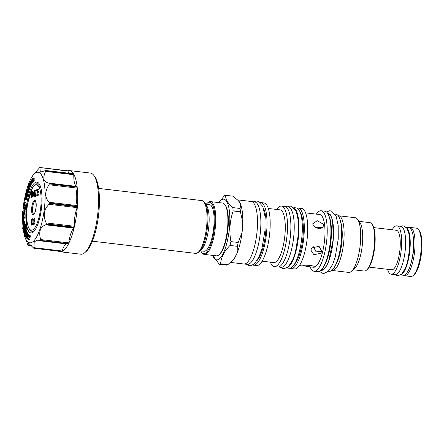 <?xml version="1.0" encoding="UTF-8"?>
<svg xmlns="http://www.w3.org/2000/svg" width="444" height="444" viewBox="0 0 444 444"><rect width="100%" height="100%" fill="white"/><g stroke="black" fill="none" stroke-linecap="round" stroke-linejoin="round"><path stroke-width="0.67" d="M25.613 196.315L26.046 196.903L26.412 195.937L26.102 194.261L25.613 196.315M23.016 211.083A35.531 10.506 96.7 0 1 23.11 209.962M23.393 207.104A35.531 10.506 96.7 0 1 23.543 205.794M24.032 202.231A35.531 10.506 96.7 0 1 31.84 177.084A35.531 10.506 96.7 0 1 44.855 203.535A35.531 10.506 96.7 0 1 36.114 237.784A35.531 10.506 96.7 0 1 24.809 236.658A35.531 10.506 96.7 0 1 24.759 236.508M24.453 235.498A35.531 10.506 96.7 0 1 23.199 228.86M23.016 227.156A35.531 10.506 96.7 0 1 22.711 221.811M22.683 219.747A35.531 10.506 96.7 0 1 22.688 218.509M22.705 217.405A35.531 10.506 96.7 0 1 22.727 216.411M22.772 215.251A35.531 10.506 96.7 0 1 22.799 214.535M22.877 213.103A35.531 10.506 96.7 0 1 22.922 212.41M27.289 228.588L26.673 225.863A25.58 7.565 96.7 0 1 29.737 191.486A25.58 7.565 96.7 0 1 40.476 186.563A25.58 7.565 96.7 0 1 35.415 229.454A25.58 7.565 96.7 0 1 28.172 230.469L27.289 228.588L26.152 219.486L26.851 207.675L29.293 195.854L32.989 186.708M28.583 238.484L27.883 238.4L27.767 239.205L29.787 239.76L30.114 237.468L29.443 237.174L29.537 236.491M30.114 237.468L28.427 237.052L28.56 236.164L30.248 236.574L30.364 235.77L28.344 235.215L27.972 237.779L28.644 238.067L28.549 238.694L27.883 238.4M29.11 235.303L28.272 234.315L27.262 234.199L26.529 238.023L26.818 238.323L27.4 235.281L27.689 235.581L27.101 238.622L27.384 238.916L28.116 235.092L27.262 234.199M28.505 238.472L28.588 238.045M28.011 234.288L27.828 233.566L26.818 233.444L26.118 236.363L25.846 235.886L26.551 232.961L26.301 232.517L25.419 236.191L26.185 237.54L27.073 233.877L26.818 233.444M27.456 233.522L27.317 232.639L26.301 232.517M26.757 232.573L26.784 231.346L25.774 231.23L24.997 233.738L24.77 233.067L25.547 230.558L25.364 230.014L24.392 233.156L24.803 234.371L24.503 236.48L25.957 231.774L25.774 231.23M26.363 231.302L26.374 230.136L25.364 230.014M24.503 236.48L25.563 236.441M26.057 230.097L25.941 228.333M25.397 228.266L26.407 228.388L26.651 227.744L26.285 226.118L25.275 226.002L23.682 230.22L23.826 230.874L24.681 228.627L24.858 229.431L24.009 231.685L24.154 232.34L25.219 229.52L24.892 228.055L25.18 227.3L25.397 228.266L25.641 227.622L25.275 226.002M25.519 226.029L25.302 224.525L24.292 224.409L22.6 228.055L22.705 228.804L23.266 227.594L23.51 229.259L24.642 226.817L24.292 224.409M24.886 224.481L25.164 222.971L24.154 222.855L23.166 224.592L23.088 223.676L22.838 224.115L22.994 225.907L24.231 223.732L24.154 222.855M24.015 222.555L22.999 222.433L23.127 220.113L23.205 222.366L24.22 222.483L25.031 221.373L24.914 218.198L23.904 218.076L22.638 219.808L22.749 222.783L23.76 222.899L24.009 222.461M24.187 218.109L24.903 217.449L24.953 214.286L23.937 214.169L22.677 215.34L22.661 216.406L23.665 215.473L23.649 216.533L22.644 217.46L22.627 218.498L23.893 217.327L23.937 214.169M22.2 214.469L23.21 214.585L24.992 213.492L25.042 212.515L24.026 212.399L22.244 213.497L22.2 214.469L23.982 213.37L24.026 212.399M23.649 212.326L22.638 212.204L22.705 211.216L22.389 211.35L22.322 212.337L23.66 212.21M22.994 209.951L25.214 209.929L25.491 207.098L24.481 206.982L24.059 208.802L23.338 208.874L23.271 207.12L22.994 209.951L24.204 209.812L24.481 206.982M24.575 206.171L25.586 206.294L26.079 202.764L24.326 202.37L23.998 204.717L23.915 202.22L23.421 205.744L24.087 205.994L24.675 203.718L24.575 206.171L25.069 202.647L24.326 202.37M25.153 202.47L23.915 202.22M22.849 212.115L23.859 212.238L25.103 211.716L25.169 210.722L24.159 210.606L22.916 211.128L22.849 212.115L24.087 211.594L24.159 210.606M25.408 199.6L26.501 199.678L26.856 198.579L26.834 197.569L25.225 197.702L25.391 196.992L24.975 198.657L25.319 199.561L25.824 197.452M26.346 197.513L26.49 197.147L25.391 196.992M25.963 196.914L27.162 196.897L27.356 194.722M27.189 191.714L26.557 191.814L26.135 193.273L26.723 194.65L27.739 194.766L27.756 193.123M27.556 193.845L26.546 193.728L26.784 192.851L28.172 193.173L27.889 192.357M27.855 189.266L27.306 189.322L26.856 190.692L27.378 192.296L28.388 192.413L28.616 189.782M28.66 186.952L28.177 186.935L27.806 187.845L27.978 189.655L29.165 189.81L29.604 188.067M29.631 184.837L28.977 184.809L28.477 185.958L28.849 187.978L29.859 188.095L29.87 186.763M29.798 186.946L28.782 186.83L29.076 186.13L29.376 186.702L30.386 186.824L30.314 186.18M30.719 183.128L29.626 183.311L29.637 186.103L30.647 186.219L30.747 185.292L29.737 185.17L30.092 184.438L30.236 184.848L31.247 184.97L31.041 183.872M30.747 185.292L30.925 184.932M30.642 182.279L30.303 182.24L30.597 181.729L30.78 183.844L31.79 183.96L31.829 182.972M31.557 180.314L31.18 180.458L31.33 182.917L32.34 183.033L32.412 182.234M32.479 179.309L32.035 179.265L31.629 179.937L31.629 182.04L32.801 182.279L33.256 181.38M33.117 178.505L32.479 178.632L32.484 181.285L33.494 181.407L33.605 180.725M33.605 181.285L32.595 181.163L32.59 178.849L33.061 180.658L34.077 180.78L34.238 177.944L33.117 177.944L33.117 180.203L32.645 178.449M24.809 236.658L27.933 245.027A40.859 12.082 -83.3 0 0 28.033 245.193L28.444 243.04L33.811 248.24A40.859 12.082 -83.3 0 0 33.938 248.196L34.21 241.752L37.701 240.11L40.493 240.637A40.859 12.082 -83.3 0 0 40.62 240.393L40.626 239.56C38.528 231.69 40.226 226.784 45.715 224.825L46.198 224.253A40.859 12.082 -83.3 0 0 46.293 223.876L46.165 222.938C42.852 215.751 43.795 209.546 49.001 204.318L49.395 203.485A40.859 12.082 -83.3 0 0 49.412 203.28A40.859 12.082 -83.3 0 0 49.428 203.075L49.151 202.275C44.672 197.597 44.611 191.758 48.968 184.76L49.229 183.888A40.859 12.082 -83.3 0 0 49.19 183.555L48.779 183.111C43.506 182.09 42.458 178.183 45.632 171.39L45.738 170.724A40.859 12.082 -83.3 0 0 45.643 170.557L40.332 172.133L39.866 167.51A40.859 12.082 -83.3 0 0 39.732 167.56L33.25 174.919M67.843 170.801A40.859 12.082 96.7 0 1 69.58 170.596A40.859 12.082 96.7 0 1 73.599 173.859L45.155 170.568M39.927 167.521L67.821 170.812A1.066 0.316 96.7 0 1 67.865 170.807A1.066 0.316 96.7 0 1 68.043 171.112L39.866 167.51M68.598 173.193A15.99 4.729 96.7 0 1 68.043 171.112M45.738 170.724L73.693 174.02A40.859 12.082 96.7 0 1 77.145 186.857L49.19 183.555M49.229 183.888L77.184 187.19A40.859 12.082 96.7 0 1 77.384 206.371L49.428 203.075M69.58 170.596L90.415 173.055A40.859 12.082 96.7 0 1 93.895 175.485A40.859 12.082 96.7 0 1 98.202 209.035A40.859 12.082 -83.3 0 1 84.787 252.658A40.859 12.082 -83.3 0 1 80.836 254.212L60.007 251.754A40.859 12.082 96.7 0 1 58.364 251.149M49.395 203.485L77.356 206.782A40.859 12.082 96.7 0 1 74.248 227.173L46.293 223.876M46.198 224.253L74.159 227.556A40.859 12.082 96.7 0 1 68.576 243.689L40.62 240.393M39.999 240.781L68.454 243.934A40.859 12.082 96.7 0 1 61.894 251.493L33.938 248.196M33.372 247.913L61.766 251.537A40.859 12.082 96.7 0 1 60.007 251.754M28.033 245.193L31.457 245.526M77.356 206.782A1.066 0.316 96.7 0 1 77.173 207.642A15.99 4.729 -83.3 0 0 74.337 226.262A1.066 0.316 96.7 0 1 74.248 227.173M74.159 227.556A1.066 0.316 96.7 0 1 73.887 228.149A15.99 4.729 96.7 0 0 68.792 242.885A1.066 0.316 96.7 0 1 68.576 243.689M68.454 243.934A1.066 0.316 96.7 0 1 68.232 244.139A1.066 0.316 96.7 0 1 68.165 244.106M61.894 251.493A1.066 0.316 96.7 0 0 62.177 251.004A15.99 4.729 96.7 0 1 66.045 243.884M84.787 252.658L86.164 251.459A39.438 11.661 -83.3 0 0 99.112 209.357A39.438 11.661 96.7 0 0 94.955 176.973L93.895 175.485M40.715 187.351L37.13 183.555L32.695 187.168L27.017 205.289L26.673 225.863M34.388 185.747A22.811 6.743 96.7 0 1 40.937 204.967A22.811 6.743 -83.3 0 1 29.304 228.827A22.811 6.743 -83.3 0 1 26.895 210.095A22.811 6.743 96.7 0 1 34.388 185.747L36.98 183.555M29.304 228.827L30.059 229.887A23.826 7.043 -83.3 0 0 35.847 228.71M29.471 229.065L28.172 230.469M31.174 225.33L31.635 219.014L31.074 220.135L31.174 225.33M31.779 221.451L31.735 224.209L32.24 224.942L33.006 223.221L33.25 219.863L32.939 218.67L32.445 218.853L31.979 221.473M33.356 223.881L33.306 224.553L34.782 224.009L34.832 223.338L33.683 223.759L35.037 219.996L35.009 218.176L34.466 217.982L33.783 219.147L33.905 219.625L34.543 218.609L34.893 219.264L33.356 223.881L33.694 223.92L33.655 224.425M32.384 191.297L31.402 191.653L30.936 197.969L31.924 197.608L32.523 196.476L32.889 192.546L32.384 191.297M34.355 190.576L34.027 190.698L32.906 197.253L33.433 195.488L34.255 195.188L34.549 196.648L34.355 190.576M36.896 189.649L35.337 190.215L35.287 190.887L35.947 190.648L35.531 196.292L36.192 190.559L36.846 190.321L36.896 189.649M38.295 194.494L37.068 194.944L37.224 192.796L38.289 192.407L38.35 191.597L37.285 191.991L37.413 190.243L38.639 189.793L38.7 188.989L37.224 189.527L36.763 195.843L38.24 195.299L38.295 194.494M31.074 220.135L31.413 220.191M31.596 219.58L31.413 220.174M32.062 219.774L32.85 219.358L33.056 220.329L32.873 222.882L32.29 224.27L31.885 223.238L32.295 219.819M32.212 219.33L32.534 219.414M32.445 218.853L32.784 218.892L32.551 219.369M31.829 224.57L32.312 224.88M31.735 224.209L32.168 224.609M32.745 224.192L32.29 224.27M32.656 219.297L33.217 219.464M32.85 219.358L33.189 219.397M32.95 219.58L33.228 219.614M34.837 218.892L35.137 218.925M34.737 218.67L35.137 218.848M34.543 218.609L35.07 218.709M34.171 218.22L34.504 218.259L34.321 218.587M34.466 217.982L34.804 218.021L34.504 218.259M33.683 223.759L34.821 223.51M32.601 191.381L31.74 191.697L31.691 192.335M31.402 191.653L31.74 191.697M31.341 197.086L31.285 197.841M32.445 196.698L31.241 197.075L31.591 192.374L32.873 192.341M32.329 192.102L32.634 192.774L32.412 195.865L31.979 196.803L31.241 197.075M32.479 192.174L32.817 192.213M32.584 192.402L32.884 192.435M32.157 196.609L32.468 196.648M31.979 196.803L32.318 196.842M34.027 190.698L34.36 190.737M34.36 190.754L34.288 191.186M33.644 194.949L33.561 195.443M34.488 194.744L33.516 194.938L34.149 191.175L34.482 194.694M34.255 194.666L33.516 194.938M36.885 189.816L35.675 190.254L35.637 190.759M35.337 190.215L35.675 190.254M38.284 194.661L37.068 194.944M37.224 189.527L37.562 189.566L37.512 190.204M37.385 192.002L37.329 192.757M37.163 194.955L37.107 195.715M38.689 189.155L37.562 189.566M37.285 191.991L38.339 191.769M208.974 224.697A23.488 6.943 96.7 0 1 201.731 249.317L199.672 251.493A26.068 7.709 96.7 0 0 207.714 224.159A26.068 7.709 96.7 0 0 205.356 203.363L206.849 205.961A23.488 6.943 -83.3 0 1 208.974 224.697M200.311 250.816L203.951 251.243A23.488 6.943 -83.3 0 0 213.93 225.28A23.488 6.943 -83.3 0 0 209.457 204.601L205.816 204.168M206.271 204.223A25.869 7.648 96.7 0 1 207.231 203.219A25.869 7.648 96.7 0 1 214.663 225.014A25.869 7.648 96.7 0 1 201.471 252.07A25.869 7.648 96.7 0 1 200.766 250.871M207.231 203.219L207.92 202.619A26.579 7.859 96.7 0 1 210.489 201.609A26.579 7.859 96.7 0 1 215.556 225.014A26.579 7.859 96.7 0 1 204.262 254.395A26.579 7.859 96.7 0 1 201.998 252.814L201.471 252.07M210.489 201.609L222.627 203.041A26.579 7.859 96.7 0 1 224.886 204.623A26.579 7.859 96.7 0 1 227.689 226.446A26.579 7.859 96.7 0 1 218.964 254.817A26.579 7.859 96.7 0 1 216.394 255.827L204.262 254.395M224.886 204.623L225.419 205.367A25.869 7.648 96.7 0 1 228.144 226.601A25.869 7.648 96.7 0 1 219.652 254.218L218.964 254.817M212.643 255.383A30.558 9.035 -83.3 0 0 217.971 259.685A30.558 9.035 -83.3 0 0 229.587 226.074A30.558 9.035 -83.3 0 0 222.4 199.345A30.558 9.035 -83.3 0 0 218.87 202.597L224.348 195.776A34.749 10.273 -83.3 0 1 225.003 195.477A34.749 10.273 -83.3 0 1 225.646 195.305L232.922 196.159L238.456 200.721A31.48 9.307 -83.3 0 1 240.731 204.634A31.48 9.307 96.7 0 1 242.785 222.633L240.454 211.821L233.178 210.961A34.749 10.273 -83.3 0 0 232.789 207.603C227.75 203.186 225.363 199.09 225.646 195.305M212.621 255.383L219.319 264.269A34.749 10.273 -83.3 0 0 219.963 264.091A34.749 10.273 -83.3 0 0 220.613 263.792C221.084 257.365 224.22 251.249 230.014 245.443A34.749 10.273 -83.3 0 0 230.924 241.608C229.015 231.08 229.764 220.862 233.178 210.961M230.636 262.443L243.867 264.008A31.48 9.307 -83.3 0 0 245.271 263.825A31.48 9.307 -83.3 0 0 257.048 231.513A31.48 9.307 -83.3 0 0 251.243 201.482L237.629 199.872M220.613 263.792L227.889 264.652A34.749 10.273 -83.3 0 1 226.595 265.124L219.319 264.269M227.889 264.652L234.193 258.763A31.48 9.307 -83.3 0 0 237.185 252.925A31.48 9.307 96.7 0 0 242.069 232.384A31.48 9.307 -83.3 0 0 242.785 222.633L242.069 232.384L238.2 242.468L230.924 241.608M238.2 242.468A34.749 10.273 96.7 0 1 237.29 246.303L230.014 245.443M230.558 262.509L232.212 261.072A31.48 9.307 96.7 0 0 234.193 258.763L237.185 252.925L237.29 246.303M240.454 211.821A34.749 10.273 96.7 0 0 240.071 208.458L240.731 204.634L238.456 200.721M240.071 208.458L232.789 207.603M251.681 201.565L254.612 201.915A31.446 9.296 -83.3 0 1 260.606 229.604A31.446 9.296 96.7 0 1 247.241 264.369L244.311 264.025M260.234 202.553A31.513 9.318 96.7 0 1 260.756 202.569A31.513 9.318 96.7 0 1 266.567 232.634A31.513 9.318 96.7 0 1 254.778 264.979A31.513 9.318 -83.3 0 1 253.369 265.162A31.513 9.318 -83.3 0 1 252.864 265.057M260.756 202.569L263.925 202.941A31.513 9.318 96.7 0 1 269.73 233.011A31.513 9.318 96.7 0 1 257.942 265.357A31.513 9.318 -83.3 0 1 256.538 265.54L253.369 265.162M268.331 208.469L280.009 209.846A26.54 7.848 96.7 0 1 284.904 235.17A26.54 7.848 96.7 0 1 274.975 262.41A26.54 7.848 -83.3 0 1 273.787 262.565L262.11 261.189M270.396 262.165A30.447 9.002 -83.3 0 0 274.325 266.561L277.694 266.961A30.447 9.002 -83.3 0 0 279.054 266.783A30.447 9.002 -83.3 0 0 290.443 235.531A30.447 9.002 -83.3 0 0 284.832 206.482L281.463 206.083A30.447 9.002 96.7 0 0 280.097 206.26A30.447 9.002 -83.3 0 0 276.618 209.446M274.325 266.561A30.447 9.002 -83.3 0 0 275.685 266.389A30.447 9.002 96.7 0 0 287.074 235.137A30.447 9.002 96.7 0 0 281.463 206.083M285.431 206.627L288.195 206.948A30.381 8.985 -83.3 0 1 293.984 233.699A30.381 8.985 96.7 0 1 281.074 267.288L278.31 266.961M287.157 267.665A30.381 8.985 96.7 0 0 298.701 234.26A30.381 8.985 -83.3 0 0 294.2 207.997M286.696 267.954L289.161 268.243A30.381 8.985 96.7 0 0 302.075 234.654A30.381 8.985 -83.3 0 0 296.281 207.903L293.817 207.614M297.147 208.158A30.447 9.002 96.7 0 1 298.246 208.064A30.447 9.002 96.7 0 1 303.863 237.118A30.447 9.002 96.7 0 1 292.468 268.37A30.447 9.002 -83.3 0 1 291.109 268.542A30.447 9.002 -83.3 0 1 290.065 268.198M298.246 208.064L301.687 208.469A30.447 9.002 96.7 0 1 307.298 237.523A30.447 9.002 96.7 0 1 295.909 268.775A30.447 9.002 -83.3 0 1 294.55 268.947L291.109 268.542M302.769 265.69C303.946 264.48 316.85 265.828 313.747 266.988L310.645 266.916L302.769 265.69M305.611 212.87L319.719 214.535A26.54 7.848 96.7 0 1 324.608 239.854A26.54 7.848 96.7 0 1 314.679 267.099A26.54 7.848 -83.3 0 1 313.497 267.249L310.645 266.916M310.806 250.005L312.01 247.88L319.036 246.315L321.783 251.298L320.646 253.346L313.858 254.706L310.806 250.005M312.731 223.798L317.249 220.707L323.521 224.314L323.709 225.091L322.716 227.689L319.414 228.804L315.201 227.345L312.931 224.597L312.731 223.798M310.106 266.85A30.447 9.002 -83.3 0 0 314.03 271.251L317.738 271.689A30.447 9.002 -83.3 0 0 319.097 271.512A30.447 9.002 -83.3 0 0 330.491 240.26A30.447 9.002 -83.3 0 0 324.875 211.205L321.167 210.772A30.447 9.002 96.7 0 0 319.808 210.944A30.447 9.002 -83.3 0 0 316.322 214.136M314.03 271.251A30.447 9.002 -83.3 0 0 315.39 271.073A30.447 9.002 96.7 0 0 326.784 239.821A30.447 9.002 96.7 0 0 321.167 210.772M328.954 216.023A28.782 8.508 96.7 0 1 330.808 242.568A28.782 8.508 96.7 0 1 322.827 267.954M320.857 270.374L321.101 270.402A28.782 8.508 -83.3 0 0 322.388 270.235A28.782 8.508 96.7 0 0 333.155 240.698A28.782 8.508 96.7 0 0 327.85 213.242L327.6 213.209M328.382 271.223L329.198 271.323A28.743 8.503 96.7 0 0 341.414 239.544A28.743 8.503 -83.3 0 0 335.936 214.23L335.12 214.136M338.245 215.751A27.534 8.142 96.7 0 1 338.65 215.767A27.534 8.142 96.7 0 1 343.723 242.036A27.534 8.142 96.7 0 1 333.427 270.302A27.534 8.142 -83.3 0 1 332.195 270.457A27.534 8.142 -83.3 0 1 331.796 270.379M332.195 270.457L348.79 272.416A27.534 8.142 -83.3 0 0 350.016 272.255A27.534 8.142 96.7 0 0 351.448 271.367A27.534 8.142 96.7 0 0 360.101 246.026A27.534 8.142 96.7 0 0 357.587 219.364A27.534 8.142 96.7 0 0 355.244 217.727L338.65 215.767M357.587 219.364L359.945 222.672A24.376 7.209 96.7 0 1 362.171 246.27A24.376 7.209 96.7 0 1 354.512 268.703L351.448 271.367M353.296 269.763L364.158 271.045A24.376 7.209 -83.3 0 0 365.246 270.907A24.376 7.209 -83.3 0 0 366.516 270.119A24.376 7.209 -83.3 0 0 374.17 247.685A24.376 7.209 -83.3 0 0 371.944 224.087A24.376 7.209 -83.3 0 0 369.869 222.633L359.007 221.351M366.516 270.119L367.205 269.519A23.665 6.999 -83.3 0 0 374.636 247.741A23.665 6.999 -83.3 0 0 372.477 224.831L371.944 224.087M369.119 267.122L391.647 269.786A19.897 5.883 96.7 0 0 400.105 247.785A19.897 5.883 -83.3 0 0 396.314 230.264L373.781 227.606M392.196 229.776A24.337 7.198 96.7 0 1 396.831 225.852A24.337 7.198 96.7 0 1 401.47 247.286A24.337 7.198 96.7 0 1 391.125 274.192A24.337 7.198 96.7 0 1 387.534 269.297M396.831 225.852L400.81 226.323A24.337 7.198 96.7 0 1 405.45 247.752A24.337 7.198 96.7 0 1 395.105 274.664L391.125 274.192M400.854 274.725A23.948 7.082 96.7 0 0 410.045 248.357A23.948 7.082 -83.3 0 0 406.415 227.6M400.566 274.914L403.241 275.23A23.948 7.082 96.7 0 0 413.42 248.751A23.948 7.082 -83.3 0 0 408.852 227.667L406.177 227.35M321.706 251.576L315.617 251.143L313.636 247.047L313.775 246.603M315.667 227.65L322.893 227.511M77.184 187.19A1.066 0.316 96.7 0 1 77.139 188.084A15.99 4.729 -83.3 0 0 77.323 205.6A1.066 0.316 96.7 0 1 77.384 206.371M73.693 174.02A1.066 0.316 96.7 0 1 73.798 174.714A15.99 4.729 96.7 0 0 76.951 186.43A1.066 0.316 96.7 0 1 77.145 186.857M29.443 237.174L28.427 237.052M28.771 239.643L29.104 237.346M30.364 235.77L28.344 235.215M29.232 236.458L29.348 235.653M29.126 235.209L28.116 235.092M27.8 238.966L27.384 238.916M27.151 238.367L26.818 238.323M28.083 233.999L27.073 233.877M26.607 237.59L26.185 237.54M27.561 233.078L26.551 232.961M26.218 235.931L25.846 235.886M26.967 231.89L25.957 231.774M26.557 230.68L25.547 230.558M25.191 233.117L24.77 233.067M26.235 229.642L25.219 229.52M25.358 228.111L24.892 228.055M24.625 232.395L24.154 232.34M24.292 230.93L23.826 230.874M26.651 227.744L25.641 227.622M24.02 229.32L23.51 229.259M23.454 228.893L22.705 228.804M24.953 226.856L24.642 226.817M23.493 227.1L24.17 225.646L24.303 226.568L23.626 228.022L23.493 227.1L24.026 227.167M25.241 223.848L24.231 223.732M23.565 225.974L22.994 225.907M23.649 223.743L23.088 223.676M22.749 222.783L22.999 222.433M25.031 221.373L24.015 221.256L23.904 218.076M23.205 222.366L24.015 221.256M23.427 221.034L23.682 219.347L23.427 221.034M23.699 219.802L23.377 219.763M24.903 217.449L23.893 217.327M23.515 218.603L22.627 218.498M23.649 216.522L22.661 216.406M24.992 213.492L23.982 213.37M22.322 212.337L22.638 212.204M25.214 209.929L24.204 209.812M24.215 207.176L23.51 207.093M25.158 202.425L24.148 202.303M26.079 202.764L25.069 202.647M25.103 211.716L24.087 211.594M26.49 197.147L25.475 197.031M26.418 197.486L25.408 197.364M26.363 197.486L25.352 197.364M25.802 197.558L25.286 197.497M25.763 198.285L25.125 198.207L25.225 197.702M25.719 198.524L25.125 198.207M25.68 198.723L25.092 198.451M25.641 198.884L25.086 198.657M25.608 199.006L25.108 198.823M25.469 199.234L25.158 198.951M25.758 197.785L25.386 199.228M26.901 197.719L25.891 197.602M26.918 198.018L25.902 197.896M26.901 198.279L25.891 198.157M26.856 198.579L25.846 198.457M26.757 199.079L25.746 198.962M26.684 199.345L25.674 199.223M26.607 199.528L25.597 199.412M26.501 199.678L25.491 199.561M25.735 195.382L26.041 194.611L26.363 195.16L26.024 196.564L25.735 195.382L26.368 195.46M26.585 194.322L26.102 194.261M26.607 194.378L26.185 194.328M27.406 194.805L26.396 194.688M27.461 194.983L26.451 194.861M27.495 195.182L26.479 195.066M27.495 195.499L26.485 195.377M27.473 195.76L26.462 195.643M27.423 196.054L26.412 195.937M27.323 196.487L26.307 196.365M27.239 196.731L26.229 196.614M27.162 196.897L26.152 196.781M27.056 197.019L26.046 196.903M26.313 195.01L25.841 194.955M26.19 194.794L25.907 194.761M26.224 196.22L25.746 196.165M26.257 196.082L25.708 196.015M26.301 195.904L25.691 195.832M26.34 195.699L25.702 195.626M27.822 194.461L26.812 194.339L26.546 193.728M26.723 194.65L26.812 194.339M27.201 191.741L26.745 191.658M27.234 191.858L26.795 191.697M27.284 192.002L26.845 191.814M27.373 192.28L26.868 191.952M27.855 192.607L26.879 192.224M28.272 192.813L26.845 192.485M27.162 193.057L27.262 192.696M26.74 192.574L26.474 193.551L26.285 193.112L26.607 192.013L26.74 192.574M26.579 193.151L26.285 193.112M28.588 190.26L27.572 190.137L27.489 189.222M28.616 189.965L27.6 189.843M28.521 190.537L27.511 190.415L27.572 190.137M28.25 191.408L27.234 191.286L27.511 190.415M28.483 192.124L27.473 192.002L27.234 191.286M27.378 192.296L27.473 192.002M27.867 189.316L27.539 189.277M27.9 189.449L27.584 189.41M27.955 189.605L27.606 189.56M27.456 190.165L27.167 191.087L27.001 190.576L27.35 189.544L27.456 190.165M27.317 190.609L27.001 190.576M28.671 187.013L28.283 186.907M28.699 187.157L28.355 186.974M28.805 187.734L28.416 187.124M29.964 187.851L28.56 187.701M29.609 188.306L28.594 187.94M29.587 188.639L28.571 188.522L28.599 188.189M29.537 188.9L28.571 188.522M29.465 189.161L28.527 188.778M29.337 189.521L28.327 189.405L28.455 189.044M29.249 189.71L28.327 189.405M29.165 189.81L28.238 189.588M27.933 187.818L28.205 187.257L28.466 187.973L28.127 189.372L27.878 188.034L28.438 187.879M28.344 187.49L28.061 187.457M28.422 188.717L27.867 188.656M28.46 188.528L27.844 188.456M28.483 188.323L27.85 188.245M28.477 188.106L27.878 188.034M28.949 187.734L28.782 186.83M29.631 184.876L29.071 184.771M29.631 184.959L29.154 184.821M29.631 185.131L29.193 184.909M29.631 185.298L29.226 185.081M29.631 185.598L29.232 185.253M29.637 185.853L29.215 185.548M30.508 186.536L29.498 186.419L29.16 185.797M29.376 186.702L29.498 186.419M29.06 185.792L28.738 186.569L28.616 185.925L28.999 185.065L29.06 185.792M28.988 185.969L28.616 185.925M30.236 184.848L29.77 183.011M31.358 184.748L30.342 184.632M30.753 186.003L29.742 185.881L29.737 185.17M29.726 183.35L30.048 184.282L29.731 184.948L29.726 183.35M31.213 181.047L30.975 180.769L30.303 182.24M31.247 181.596L30.703 181.535L30.997 181.019M31.901 183.766L30.891 183.65L30.703 181.535M31.33 182.917L31.291 180.281M32.451 182.861L31.441 182.739M32.479 179.415L32.112 179.271M32.479 179.576L32.196 179.382M32.484 180.625L32.268 179.792M32.484 180.924L32.301 180.603M32.484 181.196L32.29 180.902M33.206 181.607L32.196 181.485L32.262 181.169M33.139 181.818L32.196 181.485M33.045 182.001L32.123 181.696M32.895 182.207L32.035 181.879M32.801 182.279L31.885 182.084M31.802 179.864L32.09 179.642L32.19 180.758L31.796 181.807L31.679 180.209L32.151 179.909M32.04 181.518L31.668 181.474M32.19 180.73L31.635 180.664M32.179 180.486L31.646 180.419M32.168 180.264L31.679 180.209M32.162 180.075L31.729 180.025M34.244 180.597L33.233 180.48L33.228 177.828M413.131 275.569A24.32 7.193 96.7 0 0 421.117 249.606A24.32 7.193 -83.3 0 0 418.553 229.637L419.347 230.752A23.255 6.876 -83.3 0 1 421.8 249.844A23.255 6.876 96.7 0 1 414.163 274.67L413.131 275.569A24.32 7.193 96.7 0 1 410.783 276.495L404.512 275.757A24.32 7.193 96.7 0 1 403.307 275.236M408.918 227.672A24.32 7.193 -83.3 0 1 410.212 227.45A24.32 7.193 -83.3 0 1 414.846 248.868A24.32 7.193 96.7 0 1 404.512 275.757M418.553 229.637A24.32 7.193 -83.3 0 0 416.483 228.188L410.212 227.45M410.767 263.952A20.18 5.966 -83.3 0 0 413.575 249.334A20.18 5.966 -83.3 0 0 413.547 240.387M49.001 204.318L77.173 207.642M74.337 226.262L46.165 222.938M45.715 224.825L73.887 228.149M68.792 242.885L40.626 239.56M62.177 251.004L34.01 247.68M36.158 206.71A7.282 2.153 96.7 0 1 33.389 214.724A7.282 2.153 96.7 0 1 31.674 208.353A7.282 2.153 96.7 0 1 34.443 200.338A7.282 2.153 96.7 0 1 36.158 206.71M33.811 214.136A6.571 1.943 96.7 0 1 32.567 208.353A6.571 1.943 96.7 0 1 35.354 201.082L35.348 201.082C35.67 200.355 35.931 202.242 36.125 206.738C35.426 211.338 34.71 213.769 33.972 214.03L33.822 214.141M98.646 188.411L201.77 200.577A26.579 7.859 96.7 0 1 206.837 223.981A26.579 7.859 96.7 0 1 195.543 253.369C195.371 253.346 197.075 253.957 199.672 251.493M257.304 260.278A28.533 8.436 -83.3 0 0 265.44 234.854A28.533 8.436 -83.3 0 0 263.447 208.236M294.389 264.28A27.467 8.12 -83.3 0 0 302.741 239.255A27.467 8.12 -83.3 0 0 300.444 212.976M335.581 264.929A25.369 7.504 -83.3 0 0 340.659 221.933M77.323 205.6L49.151 202.275M48.968 184.76L77.139 188.084M76.951 186.43L48.779 183.111M45.632 171.39L73.798 174.714M327.439 212.981L330.369 214.746L332.506 220.146L333.411 238.556L328.505 261.932L324.586 268.853L320.646 270.562M31.84 177.084L32.956 175.28M39.905 167.505L67.865 170.807M40.154 240.826L68.232 244.139M33.761 248.246L61.722 251.548M31.596 245.687L28.1 245.277M92.413 241.197L195.543 253.369M201.77 200.577C201.598 200.56 203.402 200.361 205.356 203.363M303.818 266.106L299.389 265.584M73.493 173.771L45.499 170.468M326.495 211.949L329.592 210.778L331.413 210.989L336.08 216.028L338.189 225.563L338.25 239.016L335.237 256.926L332.684 264.319L328.271 271.334L324.048 273.421L322.222 273.199L319.491 271.345M287.29 206.843L289.749 206.077L291.575 206.288L296.237 211.327L298.351 220.862L298.407 234.315L295.393 252.22L292.84 259.618L288.428 266.633L284.204 268.72L282.378 268.498L280.17 267.183M253.674 201.804L256.149 201.038L258.008 201.254L262.787 206.427L264.968 216.289L265.029 230.214L261.904 248.762L259.113 256.754L254.412 263.941L250.388 265.801L248.529 265.579L246.303 264.258M400.666 226.307L402.425 225.841L404.046 226.024L407.076 228.46L409.313 234.915L409.751 248.412L407.475 262.138L405.372 268.287L401.692 274.042L398.179 275.707L396.564 275.508L394.96 274.647"/></g></svg>
